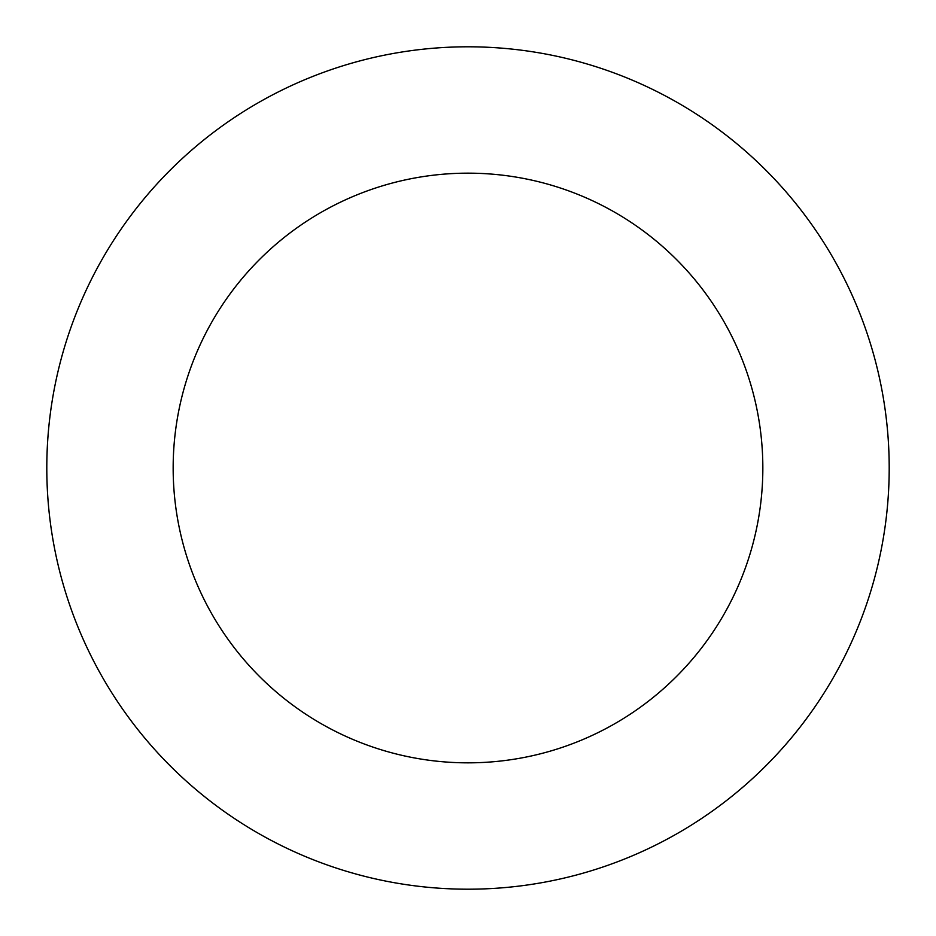 <?xml version="1.0" encoding="UTF-8"?>
<svg xmlns="http://www.w3.org/2000/svg" width="936" height="936" viewBox="0 0 936 936"><rect width="100%" height="100%" fill="white"/><g stroke="black" fill="none" stroke-linecap="round" stroke-linejoin="round"><path stroke-width="1.4" d="M468 46.8A421.2 421.2 0 0 1 889.2 468A421.2 421.2 0 0 1 468 889.2A421.2 421.2 0 0 1 46.8 468A421.2 421.2 0 0 1 468 46.8M468 762.84A294.84 294.84 0 0 1 173.16 468A294.84 294.84 0 0 1 468 173.16A294.84 294.84 0 0 1 762.84 468A294.84 294.84 0 0 1 468 762.84"/></g></svg>
